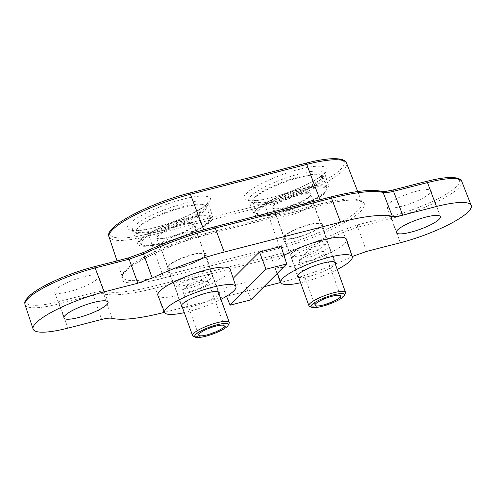 <?xml version="1.0" encoding="UTF-8"?>
<svg xmlns="http://www.w3.org/2000/svg" width="496" height="496" viewBox="0 0 496 496"><rect width="100%" height="100%" fill="white"/><g stroke="black" fill="none" stroke-linecap="round" stroke-linejoin="round"><path stroke-width="0.37" stroke-dasharray="2.48 1.86" d="M183.229 199.194C164.151 203.695 135.755 216.622 130.113 223.374C121.508 230.888 134.769 233.12 154.932 227.534C174.003 223.039 202.405 210.112 208.041 203.36C216.647 195.846 203.391 193.614 183.229 199.194M299.547 169.316C280.463 173.817 252.073 186.738 246.431 193.496C237.826 201.01 251.088 203.236 271.25 197.656C290.321 193.155 318.723 180.234 324.359 173.476C332.965 165.962 319.709 163.736 299.547 169.316M337.255 269.471A37.938 8.06 -19.9 0 1 304.358 281.833A37.938 8.06 -19.9 0 1 300.595 282.745M284.003 255.483A38.428 8.165 160.1 0 0 274.22 265.509A38.428 8.165 160.1 0 0 297.966 264.771A38.428 8.165 160.1 0 0 346.487 239.345M416.535 191.245A23.43 4.979 160.1 0 0 386.961 206.776A23.43 4.979 160.1 0 0 401.45 206.355A23.43 4.979 160.1 0 0 431.024 190.824A23.43 4.979 160.1 0 0 416.535 191.245M84.196 276.619A23.43 4.979 160.1 0 0 54.622 292.144A23.43 4.979 160.1 0 0 69.118 291.722A23.43 4.979 160.1 0 0 98.692 276.198A23.43 4.979 160.1 0 0 84.196 276.619M220.937 299.348A37.938 8.06 -19.9 0 1 188.04 311.717A37.938 8.06 -19.9 0 1 184.276 312.623M157.902 295.387A38.428 8.165 160.1 0 0 181.648 294.649A38.428 8.165 160.1 0 0 230.169 269.223M298.617 277.276A20.175 4.284 160.1 0 0 310.074 276.111A20.175 4.284 160.1 0 0 335.277 264.008M316.671 246.035A19.685 4.179 160.1 0 0 291.822 259.061A19.685 4.179 160.1 0 0 291.828 259.079A19.685 4.179 160.1 0 0 303.998 258.726A19.685 4.179 160.1 0 0 328.842 245.681A19.685 4.179 160.1 0 0 328.836 245.663A19.685 4.179 160.1 0 0 316.671 246.035M182.299 307.16A20.175 4.284 160.1 0 0 193.762 305.989A20.175 4.284 160.1 0 0 218.959 293.886M200.353 275.919A19.685 4.179 160.1 0 0 175.503 288.939A19.685 4.179 160.1 0 0 175.51 288.963A19.685 4.179 160.1 0 0 187.68 288.604A19.685 4.179 160.1 0 0 212.524 275.559A19.685 4.179 160.1 0 0 212.517 275.54A19.685 4.179 160.1 0 0 200.353 275.919M301.084 202.976A19.685 4.179 160.1 0 0 276.241 216.02A19.685 4.179 160.1 0 0 276.272 216.095A19.685 4.179 160.1 0 0 288.412 215.667A19.685 4.179 160.1 0 0 313.28 202.697A19.685 4.179 160.1 0 0 313.255 202.622A19.685 4.179 160.1 0 0 301.084 202.976M184.766 232.86A19.685 4.179 160.1 0 0 159.923 245.904A19.685 4.179 160.1 0 0 159.954 245.973A19.685 4.179 160.1 0 0 172.093 245.545A19.685 4.179 160.1 0 0 196.962 232.581A19.685 4.179 160.1 0 0 196.937 232.5A19.685 4.179 160.1 0 0 184.766 232.86M298.232 194.103A20.503 4.359 160.1 0 0 272.385 207.768A20.503 4.359 160.1 0 0 285.033 207.322A20.503 4.359 160.1 0 0 310.936 193.812A20.503 4.359 160.1 0 0 298.232 194.103M181.914 223.981A20.503 4.359 160.1 0 0 156.066 237.646A20.503 4.359 160.1 0 0 168.714 237.2A20.503 4.359 160.1 0 0 194.618 223.69A20.503 4.359 160.1 0 0 181.914 223.981M278.814 213.547A39.81 8.457 -19.9 0 1 254.212 214.309A39.81 8.457 -19.9 0 1 304.445 187.879A39.81 8.457 -19.9 0 1 329.084 187.203A39.81 8.457 -19.9 0 1 278.814 213.547M162.502 243.424A39.81 8.457 -19.9 0 1 137.894 244.187A39.81 8.457 -19.9 0 1 188.127 217.756A39.81 8.457 -19.9 0 1 212.765 217.087A39.81 8.457 -19.9 0 1 162.502 243.424M233.182 278.306L223.274 288.226L244.875 282.677L281.077 246.419M263.891 286.775L226.554 296.366M226.182 296.465L164.542 312.3M366.544 251.422L357.746 227.112L343.313 232.326L352.154 256.618A93.725 19.914 -19.9 0 1 280.86 282.416M250.833 299.851L244.875 282.677M226.511 296.267L223.274 288.226M111.978 318.314L103.745 293.868C101.723 293.403 98.264 293.787 93.36 295.027L101.606 319.48M345.445 293.465A19.493 4.142 -19.9 0 1 328.656 302.988A19.493 4.142 -19.9 0 1 309.659 306.416M258.404 214.78A36.462 7.744 160.1 0 0 258.993 215.097A36.462 7.744 160.1 0 0 294.519 208.686A36.462 7.744 160.1 0 0 325.915 190.867A36.462 7.744 160.1 0 0 325.357 188.021A36.462 7.744 160.1 0 0 284.028 196.1A36.462 7.744 160.1 0 0 258.404 214.78M325.903 186.818A37.398 7.948 -19.9 0 1 326.734 187.81A37.398 7.948 -19.9 0 1 326.48 189.739A37.398 7.948 -19.9 0 1 294.271 208.01A37.398 7.948 -19.9 0 1 257.833 214.588A37.398 7.948 -19.9 0 1 257.232 214.26A37.398 7.948 -19.9 0 1 256.407 213.268A37.398 7.948 -19.9 0 1 286.173 194.066A37.398 7.948 -19.9 0 1 325.903 186.818M320.745 175.274A36.462 7.744 -19.9 0 1 295.12 193.955A36.462 7.744 -19.9 0 1 253.791 202.033A36.462 7.744 -19.9 0 1 253.233 199.181A36.462 7.744 -19.9 0 1 284.63 181.369A36.462 7.744 -19.9 0 1 320.156 174.958A36.462 7.744 -19.9 0 1 320.745 175.274M253.239 203.236A37.398 7.948 160.1 0 0 292.975 195.988A37.398 7.948 160.1 0 0 322.741 176.787A37.398 7.948 160.1 0 0 321.916 175.795A37.398 7.948 160.1 0 0 321.315 175.466A37.398 7.948 160.1 0 0 284.871 182.044A37.398 7.948 160.1 0 0 252.669 200.316A37.398 7.948 160.1 0 0 252.414 202.244A37.398 7.948 160.1 0 0 253.239 203.236M324.434 251.875A13.59 2.889 160.1 0 0 323.516 251.565A13.59 2.889 160.1 0 0 310.973 254.144A13.59 2.889 160.1 0 0 299.689 260.189A13.59 2.889 160.1 0 0 299.181 261.485A13.59 2.889 160.1 0 0 299.479 261.845A13.59 2.889 160.1 0 0 313.918 259.21A13.59 2.889 160.1 0 0 324.737 252.235A13.59 2.889 160.1 0 0 324.434 251.875M291.127 255.917A19.493 4.142 160.1 0 0 311.705 252.191A19.493 4.142 160.1 0 0 327.379 242.191A19.493 4.142 160.1 0 0 327.36 242.129A19.493 4.142 160.1 0 0 326.926 241.614A19.493 4.142 160.1 0 0 306.212 245.39A19.493 4.142 160.1 0 0 290.693 255.403A19.493 4.142 160.1 0 0 290.718 255.459A19.493 4.142 160.1 0 0 291.127 255.917M283.563 238.83A20.807 4.421 160.1 0 0 305.524 234.85A20.807 4.421 160.1 0 0 322.251 224.18A20.807 4.421 160.1 0 0 321.774 223.56A20.807 4.421 160.1 0 0 299.522 227.652A20.807 4.421 160.1 0 0 283.129 238.34A20.807 4.421 160.1 0 0 283.563 238.83M273.978 208.556A19.493 4.142 160.1 0 0 294.692 204.774A19.493 4.142 160.1 0 0 310.211 194.761A19.493 4.142 160.1 0 0 309.783 194.246A19.493 4.142 160.1 0 0 289.069 198.028A19.493 4.142 160.1 0 0 273.55 208.035A19.493 4.142 160.1 0 0 273.978 208.556M284.766 238.353A19.493 4.142 160.1 0 0 305.48 234.571A19.493 4.142 160.1 0 0 320.999 224.564A19.493 4.142 160.1 0 0 320.565 224.043A19.493 4.142 160.1 0 0 299.857 227.825A19.493 4.142 160.1 0 0 284.338 237.832A19.493 4.142 160.1 0 0 284.766 238.353M229.127 323.342A19.493 4.142 -19.9 0 1 212.338 332.866A19.493 4.142 -19.9 0 1 193.341 336.294M142.085 244.658A36.462 7.744 160.1 0 0 142.674 244.974A36.462 7.744 160.1 0 0 178.2 238.564A36.462 7.744 160.1 0 0 209.597 220.751A36.462 7.744 160.1 0 0 209.039 217.899A36.462 7.744 160.1 0 0 167.71 225.978A36.462 7.744 160.1 0 0 142.085 244.658M209.585 216.696A37.398 7.948 -19.9 0 1 210.416 217.688A37.398 7.948 -19.9 0 1 210.161 219.616A37.398 7.948 -19.9 0 1 177.959 237.888A37.398 7.948 -19.9 0 1 141.515 244.466A37.398 7.948 -19.9 0 1 140.914 244.144A37.398 7.948 -19.9 0 1 140.089 243.145A37.398 7.948 -19.9 0 1 169.855 223.944A37.398 7.948 -19.9 0 1 209.585 216.696M204.426 205.152A36.462 7.744 -19.9 0 1 178.802 223.832A36.462 7.744 -19.9 0 1 137.473 231.911A36.462 7.744 -19.9 0 1 136.915 229.065A36.462 7.744 -19.9 0 1 168.311 211.253A36.462 7.744 -19.9 0 1 203.837 204.836A36.462 7.744 -19.9 0 1 204.426 205.152M136.927 233.12A37.398 7.948 160.1 0 0 176.657 225.866A37.398 7.948 160.1 0 0 206.423 206.665A37.398 7.948 160.1 0 0 205.598 205.673A37.398 7.948 160.1 0 0 204.997 205.344A37.398 7.948 160.1 0 0 168.559 211.922A37.398 7.948 160.1 0 0 136.35 230.194A37.398 7.948 160.1 0 0 136.096 232.122A37.398 7.948 160.1 0 0 136.927 233.12M208.115 281.753A13.59 2.889 160.1 0 0 207.198 281.443A13.59 2.889 160.1 0 0 194.655 284.022A13.59 2.889 160.1 0 0 183.371 290.067A13.59 2.889 160.1 0 0 182.863 291.363A13.59 2.889 160.1 0 0 183.16 291.729A13.59 2.889 160.1 0 0 197.6 289.094A13.59 2.889 160.1 0 0 208.419 282.112A13.59 2.889 160.1 0 0 208.115 281.753M174.809 285.801A19.493 4.142 160.1 0 0 195.387 282.069A19.493 4.142 160.1 0 0 211.06 272.068A19.493 4.142 160.1 0 0 211.042 272.006A19.493 4.142 160.1 0 0 210.608 271.492A19.493 4.142 160.1 0 0 189.894 275.274A19.493 4.142 160.1 0 0 174.375 285.281A19.493 4.142 160.1 0 0 174.4 285.336A19.493 4.142 160.1 0 0 174.809 285.801M167.245 268.714A20.807 4.421 160.1 0 0 189.205 264.734A20.807 4.421 160.1 0 0 205.933 254.057A20.807 4.421 160.1 0 0 205.456 253.444A20.807 4.421 160.1 0 0 183.204 257.529A20.807 4.421 160.1 0 0 166.811 268.218A20.807 4.421 160.1 0 0 167.245 268.714M157.666 238.433A19.493 4.142 160.1 0 0 178.374 234.651A19.493 4.142 160.1 0 0 193.893 224.645A19.493 4.142 160.1 0 0 193.465 224.124A19.493 4.142 160.1 0 0 172.751 227.906A19.493 4.142 160.1 0 0 157.232 237.913A19.493 4.142 160.1 0 0 157.666 238.433M168.448 268.231A19.493 4.142 160.1 0 0 189.162 264.449A19.493 4.142 160.1 0 0 204.681 254.442A19.493 4.142 160.1 0 0 204.247 253.921A19.493 4.142 160.1 0 0 183.539 257.703A19.493 4.142 160.1 0 0 168.02 267.71A19.493 4.142 160.1 0 0 168.448 268.231M183.235 203.757A40.207 8.544 160.1 0 0 132.506 230.454A40.207 8.544 160.1 0 0 157.35 229.685A40.207 8.544 160.1 0 0 208.115 203.081A40.207 8.544 160.1 0 0 183.235 203.757M299.553 173.879A40.207 8.544 160.1 0 0 248.818 200.57A40.207 8.544 160.1 0 0 273.668 199.801A40.207 8.544 160.1 0 0 324.434 173.203A40.207 8.544 160.1 0 0 299.553 173.879M280.166 282.596L271.641 258.218A93.037 19.766 160.1 0 0 343.313 232.326A1.872 0.744 -115.3 0 0 341.868 230.566L357.746 224.831L391.716 216.101C404.941 213.224 443.133 199.553 456.574 186.577C468.708 173.941 440.882 177.227 426.269 181.499L392.299 190.222C386.899 191.58 383.092 192.008 380.866 191.506C370.977 189.286 354.132 191.171 330.33 197.16L214.012 227.038C189.869 233.368 166.458 241.825 143.784 252.408L127.906 258.143L93.936 266.867C80.712 269.75 42.513 283.421 29.078 296.391C16.938 309.033 44.77 305.747 59.377 301.475L93.353 292.745C98.747 291.394 102.56 290.966 104.78 291.468C114.675 293.688 131.521 291.803 155.322 285.814L271.641 255.936C295.783 249.606 319.188 241.149 341.868 230.566M357.746 224.831A1.872 0.756 -104.4 0 0 357.746 227.112L391.722 218.383L400.241 242.767M391.716 216.101A1.872 0.756 -104.4 0 0 391.722 218.383A55.546 11.805 160.1 0 0 461.807 181.505M25.011 304.693A55.546 11.805 160.1 0 0 59.384 303.757L67.909 328.135M59.377 301.475A1.872 0.756 -104.4 0 0 59.384 303.757L93.36 295.027A1.872 0.756 -104.4 0 1 93.353 292.745M104.78 291.468A1.872 1.748 -75.6 0 0 103.745 293.868A93.037 19.766 160.1 0 0 155.329 288.095L163.847 312.474M155.322 285.814A1.872 0.756 -104.4 0 0 155.329 288.095L271.641 258.218A1.872 0.756 75.6 0 1 271.641 255.936M162.961 278.163C144.603 283.532 109.641 287.661 124.887 271.783C141.769 255.483 189.757 238.303 206.373 234.689L322.691 204.805C341.05 199.442 376.011 195.312 360.759 211.191C343.877 227.49 295.889 244.664 279.279 248.285L162.961 278.163A1.872 0.756 -104.4 0 0 162.955 275.881A65.565 13.931 -19.9 0 1 122.388 276.991A65.565 13.931 -19.9 0 1 205.164 233.616L321.476 203.732A1.872 0.756 -104.4 0 0 322.53 204.904A1.872 0.756 -104.4 0 0 322.691 204.805M380.866 191.506A1.872 1.748 104.4 0 1 381.957 191.413M206.373 234.689A1.872 0.756 75.6 0 1 206.212 234.782A1.872 0.756 75.6 0 1 205.164 233.616L203.732 229.797M279.279 248.285A1.872 0.756 -104.4 0 0 279.273 246.004L162.955 275.881L148.949 235.811L265.267 205.933L279.273 246.004A65.565 13.931 -19.9 0 0 361.993 202.48A65.565 13.931 -19.9 0 0 321.476 203.732L319.988 199.758M109.077 236.902A64.43 13.69 160.1 0 0 148.949 235.811A1.872 0.756 -104.4 0 1 148.943 233.529L265.261 203.651A1.872 0.756 -104.4 0 0 265.267 205.933A64.43 13.69 160.1 0 0 346.561 163.159M305.691 163.227A1.872 0.756 -104.4 0 0 305.53 163.32L189.212 193.198C173.805 196.559 129.289 212.493 113.627 227.608C99.479 242.339 131.911 238.508 148.943 233.529M265.261 203.651C280.674 200.297 325.19 184.363 340.851 169.241C354.993 154.51 322.561 158.342 305.53 163.32M137.894 244.187L132.066 229.834L138.334 230.349C142.823 230.076 148.465 229.078 155.242 227.348C177.568 222.282 207.328 206.826 208.053 202.325L212.765 217.087M254.212 214.309L248.384 199.95L254.653 200.465C259.141 200.198 264.783 199.2 271.56 197.47C293.886 192.398 323.646 176.942 324.372 172.447L329.084 187.203M386.961 206.776L396.31 232.612M54.622 292.144L63.978 317.986M276.241 216.02L291.828 259.079L297.594 276.452M175.503 288.939L181.276 306.33M175.51 288.963L159.923 245.904M276.272 216.095L272.385 207.768M159.954 245.973L156.066 237.646M277.295 273.352L274.22 265.509M431.024 190.824L440.38 216.659M98.692 276.198L108.041 302.033M313.255 202.622L328.842 245.681L335.532 262.719M357.697 191.537L361.993 202.48C362.657 201.971 360.821 201.233 356.481 200.279C349.091 199.522 337.77 201.066 322.53 204.904L206.212 234.782C182.218 241.186 160.654 249.643 141.534 260.164C132.32 265.459 126.375 269.923 123.69 273.55C122.462 275.447 122.028 276.588 122.388 276.991L117.037 260.884M212.517 275.54L219.213 292.597M212.524 275.559L196.937 232.5M313.28 202.697L310.936 193.812M196.962 232.581L194.618 223.69M325.915 190.867L326.48 189.739M258.993 215.097L257.833 214.588M299.181 261.485L315.016 305.232M323.516 251.565L309.244 249.358L299.689 260.189M327.36 242.129L334.527 261.931M327.379 242.191L322.251 224.18M310.211 194.761L320.999 224.564M322.741 176.787L326.734 187.81M252.414 202.244L256.407 213.268M273.55 208.035L284.338 237.832M290.718 255.459L283.129 238.34M290.693 255.403L297.867 275.206M324.737 252.235L340.572 295.982M253.233 199.181L252.669 200.316M320.156 174.958L321.315 175.466M209.597 220.751L210.161 219.616M142.674 244.974L141.515 244.466M182.863 291.363L198.698 335.116M207.198 281.443L192.925 279.236L183.371 290.067M211.042 272.006L218.209 291.815M211.06 272.068L205.933 254.057M193.893 224.645L204.681 254.442M206.423 206.665L210.416 217.688M136.096 232.122L140.089 243.145M157.232 237.913L168.02 267.71M174.4 285.336L166.811 268.218M174.375 285.281L181.548 305.083M208.419 282.112L224.254 325.86M136.915 229.065L136.35 230.194M203.837 204.836L204.997 205.344"/><path stroke-width="0.74" d="M300.595 282.745A37.938 8.06 -19.9 0 1 280.916 282.565A37.938 8.06 -19.9 0 1 328.78 257.374A37.938 8.06 -19.9 0 1 352.259 256.736A37.938 8.06 -19.9 0 1 337.255 269.471M352.259 256.736L346.487 239.345A38.428 8.165 160.1 0 0 322.704 239.996A38.428 8.165 160.1 0 0 284.003 255.483M425.89 217.081A23.43 4.979 160.1 0 0 396.31 232.612A23.43 4.979 160.1 0 0 410.806 232.19A23.43 4.979 160.1 0 0 440.38 216.659A23.43 4.979 160.1 0 0 425.89 217.081M93.552 302.455A23.43 4.979 160.1 0 0 63.978 317.986A23.43 4.979 160.1 0 0 78.467 317.558A23.43 4.979 160.1 0 0 108.041 302.033A23.43 4.979 160.1 0 0 93.552 302.455M184.276 312.623A37.938 8.06 -19.9 0 1 164.598 312.443A37.938 8.06 -19.9 0 1 212.462 287.258A37.938 8.06 -19.9 0 1 235.941 286.614A37.938 8.06 -19.9 0 1 220.937 299.348M235.941 286.614L230.169 269.223A38.428 8.165 160.1 0 0 206.386 269.874A38.428 8.165 160.1 0 0 157.902 295.387L164.598 312.443M335.277 264.008A20.175 4.284 160.1 0 0 335.532 262.719A20.175 4.284 160.1 0 0 323.063 263.103A20.175 4.284 160.1 0 0 297.594 276.452A20.175 4.284 160.1 0 0 298.617 277.276M218.959 293.886A20.175 4.284 160.1 0 0 219.213 292.597A20.175 4.284 160.1 0 0 206.745 292.981A20.175 4.284 160.1 0 0 181.276 306.33A20.175 4.284 160.1 0 0 182.299 307.16M286.719 263.915L250.833 299.851L230.101 305.176L265.992 269.241L286.719 263.915L281.077 246.419L259.476 251.968L233.182 278.306M164.542 312.3L163.847 312.474A93.725 19.914 -19.9 0 1 111.978 318.314C109.945 317.862 106.485 318.252 101.606 319.48L67.909 328.135A56.234 11.947 -19.9 0 1 33.108 329.084A56.234 11.947 -19.9 0 1 104.11 291.877L137.807 283.222L152.204 278.027A93.725 19.914 -19.9 0 1 224.186 252.049L340.504 222.171A93.725 19.914 -19.9 0 1 392.379 216.33C394.413 216.783 397.866 216.392 402.746 215.165L436.449 206.51A56.234 11.947 -19.9 0 1 471.2 205.431A56.234 11.947 -19.9 0 1 400.241 242.767L366.544 251.422L352.73 256.345M280.86 282.416A93.725 19.914 -19.9 0 1 280.166 282.596L263.891 286.775M226.554 296.366L226.182 296.465M230.101 305.176L226.511 296.267M265.992 269.241L259.476 251.968M392.379 216.33L383.117 192.46C385.138 192.913 388.597 192.529 393.508 191.301L402.746 215.165M137.807 283.222L129.115 259.216L143.549 254.002L152.204 278.027M311.407 307.16A17.844 3.794 160.1 0 0 311.693 307.315A17.844 3.794 160.1 0 0 329.084 304.172A17.844 3.794 160.1 0 0 344.453 295.455A17.844 3.794 160.1 0 0 344.181 294.06A17.844 3.794 160.1 0 0 323.95 298.015A17.844 3.794 160.1 0 0 311.407 307.16M311.693 307.315L309.659 306.416A19.493 4.142 -19.9 0 1 309.343 306.249A19.493 4.142 -19.9 0 1 308.915 305.728A19.493 4.142 -19.9 0 1 324.434 295.721A19.493 4.142 -19.9 0 1 345.148 291.939A19.493 4.142 -19.9 0 1 345.576 292.46A19.493 4.142 -19.9 0 1 345.445 293.465L344.453 295.455M340.275 295.622A13.59 2.889 160.1 0 0 325.835 298.257A13.59 2.889 160.1 0 0 315.016 305.232A13.59 2.889 160.1 0 0 315.313 305.598A13.59 2.889 160.1 0 0 329.753 302.963A13.59 2.889 160.1 0 0 340.572 295.982A13.59 2.889 160.1 0 0 340.275 295.622M195.089 337.038A17.844 3.794 160.1 0 0 195.381 337.193A17.844 3.794 160.1 0 0 212.765 334.056A17.844 3.794 160.1 0 0 228.135 325.333A17.844 3.794 160.1 0 0 227.862 323.938A17.844 3.794 160.1 0 0 207.632 327.893A17.844 3.794 160.1 0 0 195.089 337.038M195.381 337.193L193.341 336.294A19.493 4.142 -19.9 0 1 193.031 336.127A19.493 4.142 -19.9 0 1 192.597 335.606A19.493 4.142 -19.9 0 1 208.115 325.599A19.493 4.142 -19.9 0 1 228.83 321.817A19.493 4.142 -19.9 0 1 229.257 322.338A19.493 4.142 -19.9 0 1 229.127 323.342L228.135 325.333M223.956 325.5A13.59 2.889 160.1 0 0 209.517 328.135A13.59 2.889 160.1 0 0 198.698 335.116A13.59 2.889 160.1 0 0 198.995 335.476A13.59 2.889 160.1 0 0 213.435 332.841A13.59 2.889 160.1 0 0 224.254 325.86A13.59 2.889 160.1 0 0 223.956 325.5M426.269 181.499A1.872 0.756 75.6 0 1 426.424 181.406C438.47 178.374 447.578 177.091 453.753 177.556L457.126 178.083C459.928 178.963 461.485 180.11 461.807 181.505A55.546 11.805 160.1 0 0 427.478 182.571L436.449 206.51M427.478 182.571L393.508 191.301A1.872 0.756 75.6 0 0 392.454 190.129L426.424 181.406A1.872 0.756 75.6 0 1 427.478 182.571M392.299 190.222A1.872 0.756 75.6 0 1 392.454 190.129C385.051 191.58 381.554 192.008 381.957 191.413A1.872 1.748 104.4 0 1 383.117 192.46A93.037 19.766 160.1 0 0 331.539 198.233L340.504 222.171M330.33 197.16A1.872 0.756 75.6 0 1 330.485 197.067A1.872 0.756 75.6 0 1 331.539 198.233L215.221 228.11L224.186 252.049M214.012 227.038A1.872 0.756 75.6 0 1 214.167 226.945A1.872 0.756 75.6 0 1 215.221 228.11A93.037 19.766 160.1 0 0 143.549 254.002A1.872 0.744 64.7 0 1 143.604 252.433L128.061 258.05A1.872 0.756 75.6 0 1 129.115 259.216L95.145 267.939L104.11 291.877M93.936 266.867A1.872 0.756 75.6 0 1 94.091 266.774A1.872 0.756 75.6 0 1 95.145 267.939A55.546 11.805 160.1 0 0 25.011 304.693L33.108 329.084M143.784 252.408A1.872 0.744 64.7 0 0 143.604 252.433C166.383 241.788 189.906 233.294 214.167 226.945L330.485 197.067C354.479 190.979 371.634 189.094 381.957 191.413M127.906 258.143A1.872 0.756 75.6 0 1 128.061 258.05L94.091 266.774C76.607 271.393 60.357 277.593 45.334 285.367C39.134 288.653 34.249 291.766 30.684 294.705C22.097 302.895 25.432 302.827 25.011 304.693M319.988 199.758L306.739 164.393L190.427 194.271L203.732 229.797M189.212 193.198A1.872 0.756 75.6 0 1 189.373 193.105A1.872 0.756 75.6 0 1 190.427 194.271A64.43 13.69 160.1 0 0 109.077 236.902L117.037 260.884M346.561 163.159A64.43 13.69 160.1 0 0 306.739 164.393A1.872 0.756 -104.4 0 0 305.691 163.227C322.66 158.912 334.701 157.666 341.806 159.489C344.168 160.134 345.755 161.361 346.561 163.159L357.697 191.537M280.916 282.565L277.295 273.352M461.807 181.505L471.2 205.431M109.077 236.902C103.118 227.075 149.643 203.155 189.373 193.105L305.691 163.227M334.527 261.931L345.576 292.46M297.867 275.206L308.915 305.728M218.209 291.815L229.257 322.338M181.548 305.083L192.597 335.606"/></g></svg>
